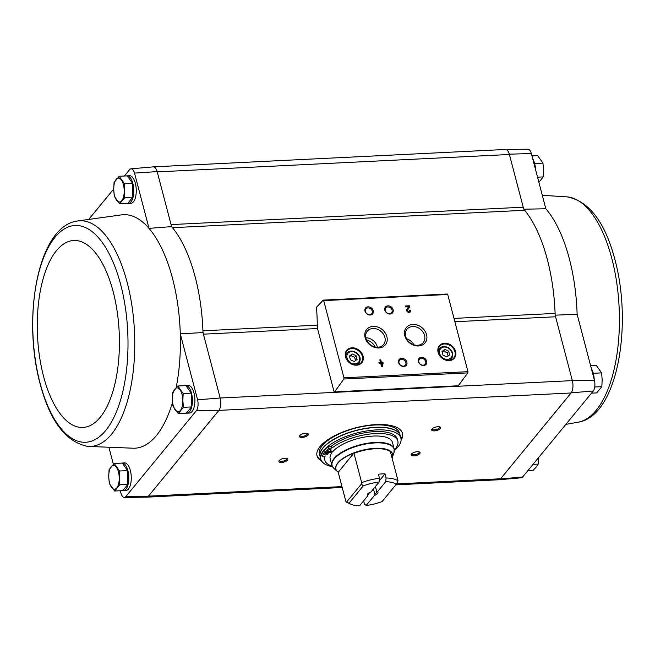 <?xml version="1.0" encoding="UTF-8"?>
<svg xmlns="http://www.w3.org/2000/svg" width="655" height="655" viewBox="0 0 655 655"><rect width="100%" height="100%" fill="white"/><g stroke="black" fill="none" stroke-linecap="round" stroke-linejoin="round"><path stroke-width="0.98" d="M505.39 149.471A9.211 4.02 87.2 0 1 505.603 149.455L527.955 149.217A8.343 3.643 87.2 0 1 531.336 153.507L509.328 154.203L523.239 207.201A7.361 3.218 87.2 0 0 524.655 210.288L172.47 227.686A117.777 51.45 -92.8 0 0 171.585 226.622L149.004 228.366A116.909 51.065 -92.8 0 0 122.452 214.734L76.578 221.128A112.979 49.354 -92.8 0 1 134.643 335.95A112.979 49.354 -92.8 0 1 87.704 446.399L133.988 448.241A116.909 51.065 -92.8 0 0 172.519 402.432M176.138 387.662A116.909 51.065 -92.8 0 0 180.289 333.862A116.909 51.065 -92.8 0 0 149.004 228.366L134.504 173.108L157.151 171.602L171.585 226.622M524.655 210.288A117.777 51.45 87.2 0 1 555.104 313.409A7.361 3.218 87.2 0 0 555.587 316.774L572.339 380.62L220.154 398.019L197.581 399.787A8.343 3.643 87.2 0 1 196.475 410.57L125.793 496.629A8.343 3.643 87.2 0 1 124.303 497.399A8.343 3.643 87.2 0 1 120.929 493.117L120.307 490.742M113.364 464.264L109.049 447.832M197.581 399.787L180.289 333.862L202.984 332.56A117.777 51.45 -92.8 0 0 202.927 330.808A7.361 3.218 87.2 0 0 203.41 334.173L202.984 332.56M121.683 463.093A13.804 6.026 87.2 0 1 122.067 463.044L124.548 462.921A13.804 6.026 87.2 0 1 130.353 470.462A13.804 6.026 87.2 0 1 125.907 490.497L123.427 490.62A13.804 6.026 87.2 0 1 122.772 490.57M185.299 385.639A13.804 6.026 87.2 0 1 185.684 385.59L188.165 385.467A13.804 6.026 87.2 0 1 193.978 393.008A13.804 6.026 87.2 0 1 189.524 413.043L187.043 413.166A13.804 6.026 87.2 0 1 186.388 413.117M317.29 325.158L202.927 330.808A117.777 51.45 87.2 0 0 172.47 227.686A7.361 3.218 87.2 0 1 171.053 224.599L523.239 207.201M220.154 398.019L203.41 334.173L317.544 328.532M531.336 153.507L545.828 208.757L523.771 209.223M572.421 380.907A9.211 4.02 87.2 0 1 571.193 392.836L571.07 392.984A9.203 4.02 87.2 0 0 572.339 380.62L594.413 380.187L577.12 314.261L555.17 315.161M593.119 372.679L593.553 374.423M534.48 162.931L534.922 164.675M89.137 218.909L113.716 188.992M124.376 176.007L129.649 169.596A8.343 3.643 87.2 0 1 131.008 168.826A8.343 3.643 87.2 0 1 134.504 173.108M126.661 175.9A13.804 6.026 87.2 0 1 127.045 175.851L129.526 175.728A13.804 6.026 87.2 0 1 135.339 183.269A13.804 6.026 87.2 0 1 130.894 203.296L128.413 203.418A13.804 6.026 87.2 0 1 127.758 203.369M220.236 398.305A9.211 4.02 87.2 0 1 219.007 410.235L148.308 496.31L125.793 496.629M131.008 168.826L153.278 166.861A9.211 4.02 87.2 0 1 157.151 171.602M124.303 497.399L146.663 497.161A9.211 4.02 -92.8 0 0 148.308 496.31M334.009 391.502L317.79 329.661A7.361 3.218 87.2 0 1 317.298 325.854A128.454 56.109 87.2 0 0 316.537 307.907L316.742 306.998L323.169 300.203L323.709 300.62L343.957 377.804L343.85 379.016L334.59 391.878L334.009 391.502M196.475 410.57L219.007 410.235M321.662 461.136A44.163 17.226 -14.7 0 1 317.028 455.782A44.163 17.226 -14.7 0 1 320.066 446.53A44.163 17.226 -14.7 0 1 365.965 425.668A44.163 17.226 -14.7 0 1 402.473 433.364A44.163 17.226 -14.7 0 1 401.065 440.307M411.496 453.997A4.601 1.793 -14.7 0 1 415.295 452.032A4.601 1.793 -14.7 0 1 419.462 452.007A4.601 1.793 -14.7 0 1 416.081 455.536A4.601 1.793 -14.7 0 1 411.406 454.12A4.601 1.793 -14.7 0 1 411.496 453.997M279.218 460.539A4.601 1.793 -14.7 0 1 283.026 458.566A4.601 1.793 -14.7 0 1 287.185 458.541A4.601 1.793 -14.7 0 1 283.803 462.07A4.601 1.793 -14.7 0 1 279.128 460.653A4.601 1.793 -14.7 0 1 279.218 460.539M299.736 435.55A4.601 1.793 -14.7 0 1 303.543 433.577A4.601 1.793 -14.7 0 1 307.711 433.553A4.601 1.793 -14.7 0 1 304.329 437.082A4.601 1.793 -14.7 0 1 299.646 435.665A4.601 1.793 -14.7 0 1 299.736 435.55M432.013 429.017A4.601 1.793 -14.7 0 1 435.821 427.044A4.601 1.793 -14.7 0 1 439.988 427.019A4.601 1.793 -14.7 0 1 436.607 430.548A4.601 1.793 -14.7 0 1 431.923 429.131A4.601 1.793 -14.7 0 1 432.013 429.017M218.885 410.382L571.07 392.984L500.494 478.911A9.211 4.02 -92.8 0 1 498.987 479.763A9.211 4.02 -92.8 0 1 498.774 479.763M594.413 380.187A8.343 3.643 87.2 0 1 593.307 390.969L522.616 477.028A8.343 3.643 87.2 0 1 521.257 477.79L498.987 479.763M505.603 149.455A9.211 4.02 87.2 0 1 509.328 154.203M153.491 166.853L505.529 149.463A9.203 4.02 87.2 0 1 509.41 154.49L157.225 171.888M396.562 483.906L500.608 478.764A9.203 4.02 87.2 0 1 498.913 479.755L395.816 484.856M522.616 477.028L500.494 478.911M571.193 392.836L593.307 390.969M382.888 362.125L381.366 362.199L380.752 359.841L379.826 359.882L380.44 362.248L378.918 362.321L379.163 363.238L380.686 363.165L381.546 366.44L382.471 366.391L383.134 363.042L382.888 362.125L381.366 362.199M410.628 310.38L409.702 310.429A1.179 0.958 39.4 0 1 408.049 311.231A1.179 0.958 39.4 0 1 407.713 309.758L409.752 307.056L409.424 305.787L405.453 305.983L405.699 306.908L408.695 306.753L406.902 309.119A2.211 1.793 39.4 0 0 407.533 311.886A2.211 1.793 39.4 0 0 410.349 311.878A2.211 1.793 39.4 0 0 410.628 310.38L409.735 310.666M345.521 356.926A9.751 7.909 39.4 0 0 360.635 363.803A9.751 7.909 39.4 0 0 356.688 348.755A9.751 7.909 39.4 0 0 345.521 356.926M438.113 352.357A9.751 7.909 39.4 0 0 453.227 359.227A9.751 7.909 39.4 0 0 449.281 344.186A9.751 7.909 39.4 0 0 438.113 352.357M418.43 361.625A4.601 3.725 39.4 0 0 425.57 364.868A4.601 3.725 39.4 0 0 423.703 357.777A4.601 3.725 39.4 0 0 418.43 361.625M398.592 362.608A4.601 3.725 39.4 0 0 405.723 365.85A4.601 3.725 39.4 0 0 403.865 358.752A4.601 3.725 39.4 0 0 398.592 362.608M404.815 335.737A12.109 9.817 39.4 0 0 423.58 344.268A12.109 9.817 39.4 0 0 418.676 325.592A12.109 9.817 39.4 0 0 404.815 335.737M365.13 337.702A12.109 9.817 39.4 0 0 383.895 346.233A12.109 9.817 39.4 0 0 378.991 327.557A12.109 9.817 39.4 0 0 365.13 337.702M384.837 310.159A4.601 3.725 39.4 0 0 391.968 313.401A4.601 3.725 39.4 0 0 390.102 306.303A4.601 3.725 39.4 0 0 384.837 310.159M364.991 311.141A4.601 3.725 39.4 0 0 372.122 314.384A4.601 3.725 39.4 0 0 370.263 307.285A4.601 3.725 39.4 0 0 364.991 311.141M447.177 294.07L447.717 294.496L467.965 371.68L467.858 372.892L458.213 385.77M365.408 311.469A3.807 3.087 39.4 0 0 368.241 314.457A3.807 3.087 39.4 0 0 371.77 313.712A3.807 3.087 39.4 0 0 370.787 308.914A3.807 3.087 39.4 0 0 365.891 308.882A3.807 3.087 39.4 0 0 365.408 311.469M385.255 310.486A3.807 3.087 39.4 0 0 388.087 313.475A3.807 3.087 39.4 0 0 391.608 312.73A3.807 3.087 39.4 0 0 390.626 307.932A3.807 3.087 39.4 0 0 385.729 307.899A3.807 3.087 39.4 0 0 385.255 310.486M375.209 347.027A11.413 9.252 39.4 0 0 366.481 339.863M377.395 347.265A10.529 8.54 39.4 0 0 365.826 337.767M365.957 338.34A10.529 8.54 39.4 0 0 373.8 346.626A10.529 8.54 39.4 0 0 383.56 344.555A10.529 8.54 39.4 0 0 380.842 331.274A10.529 8.54 39.4 0 0 367.283 331.193A10.529 8.54 39.4 0 0 365.957 338.34M405.642 336.383A10.529 8.54 39.4 0 0 413.485 344.661A10.529 8.54 39.4 0 0 423.236 342.598A10.529 8.54 39.4 0 0 420.518 329.318A10.529 8.54 39.4 0 0 406.968 329.228A10.529 8.54 39.4 0 0 405.642 336.383M413.927 344.817A10.529 8.54 39.4 0 0 406.599 338.791M399.01 362.935A3.807 3.087 39.4 0 0 401.842 365.924A3.807 3.087 39.4 0 0 405.371 365.179A3.807 3.087 39.4 0 0 404.389 360.381A3.807 3.087 39.4 0 0 399.493 360.348A3.807 3.087 39.4 0 0 399.01 362.935M418.856 361.953A3.807 3.087 39.4 0 0 421.689 364.95A3.807 3.087 39.4 0 0 425.21 364.196A3.807 3.087 39.4 0 0 424.227 359.407A3.807 3.087 39.4 0 0 419.331 359.374A3.807 3.087 39.4 0 0 418.856 361.953M449.649 354.904L448.659 351.113L444.851 349.385L442.043 351.44L443.034 355.231L446.841 356.959L449.649 354.904M450.902 359.98A9.203 7.459 39.4 0 0 450.967 359.267M438.875 349.336A9.203 7.459 39.4 0 0 438.187 349.533M438.4 352.578A9.203 7.459 39.4 0 0 445.253 359.816A9.203 7.459 39.4 0 0 453.776 358.015A9.203 7.459 39.4 0 0 451.401 346.405A9.203 7.459 39.4 0 0 439.554 346.331A9.203 7.459 39.4 0 0 438.4 352.578M357.057 359.472L356.066 355.69L352.259 353.962L349.451 356.017L350.441 359.8L354.249 361.527L357.057 359.472M358.31 364.548A9.203 7.459 39.4 0 0 358.375 363.836M346.282 353.913A9.203 7.459 39.4 0 0 345.594 354.109M345.807 357.155A9.203 7.459 39.4 0 0 352.66 364.393A9.203 7.459 39.4 0 0 361.183 362.583A9.203 7.459 39.4 0 0 358.809 350.982A9.203 7.459 39.4 0 0 346.962 350.908A9.203 7.459 39.4 0 0 345.807 357.155M410.243 312.001A2.211 1.793 39.4 0 0 410.423 310.626M409.752 307.056L407.508 310.003A1.179 0.958 39.4 0 0 409.44 311.338M409.547 307.31L409.424 305.787M409.219 306.041L405.519 306.221M382.315 366.399L382.684 362.371M381.161 362.444L380.752 359.841M380.547 360.086L379.884 360.119M378.983 362.559L380.44 362.248M381.947 364.401L382.201 363.083L381.611 363.116L381.742 364.647L381.611 363.116M355.542 360.586L354.699 357.36L356.066 355.69M354.699 357.36L350.892 355.624L352.259 353.962M350.892 355.624L349.598 356.574M448.135 356.009L447.291 352.783L448.659 351.113M447.291 352.783L443.484 351.055L444.851 349.385M443.484 351.055L442.191 351.997M439.464 426.847A3.807 1.482 -14.7 0 1 439.644 427.134A3.807 1.482 -14.7 0 1 436.336 429.541A3.807 1.482 -14.7 0 1 432.284 429.066A3.807 1.482 -14.7 0 1 432.292 428.73M307.195 433.381A3.807 1.482 -14.7 0 1 307.367 433.667A3.807 1.482 -14.7 0 1 304.059 436.074A3.807 1.482 -14.7 0 1 300.006 435.6A3.807 1.482 -14.7 0 1 300.015 435.264M286.669 458.361A3.807 1.482 -14.7 0 1 286.841 458.656A3.807 1.482 -14.7 0 1 283.541 461.055A3.807 1.482 -14.7 0 1 279.488 460.588A3.807 1.482 -14.7 0 1 279.497 460.244M418.946 451.827A3.807 1.482 -14.7 0 1 419.118 452.122A3.807 1.482 -14.7 0 1 415.819 454.521A3.807 1.482 -14.7 0 1 411.758 454.054A3.807 1.482 -14.7 0 1 411.766 453.71M402.35 432.955A44.163 17.226 -14.7 0 1 401.056 439.145M321.097 460.121A44.163 17.226 -14.7 0 1 316.93 455.364M594.175 379.286A13.804 6.026 -92.8 0 0 591.359 368.536M535.544 169.547A13.804 6.026 -92.8 0 0 532.72 158.797M531.958 155.874L537.608 155.595L542.97 163.128L534.898 163.521M537.542 177.186L543.2 176.899L543.527 169.989L542.97 163.128M538.901 182.352L543.2 176.899M590.589 365.621L596.246 365.343L601.601 372.867L593.536 373.268M594.724 386.999L601.83 386.647L602.166 379.736L601.601 372.867M591.506 393.156L596.697 392.902L601.83 386.647M527.889 470.609L533.08 470.356L536.093 467.203L538.213 464.1L538.549 458.082M533.023 464.354L538.213 464.1M114.199 463.462L122.272 463.069L127.635 470.593L127.864 484.373L122.722 490.628L114.658 491.021L119.791 484.774L119.235 477.904L119.562 470.994L114.199 463.462L109.066 469.717L108.738 476.627L109.295 483.496L114.658 491.021M122.067 463.044A13.804 6.026 87.2 0 1 127.881 470.585A13.804 6.026 87.2 0 1 123.427 490.62M177.816 386.008L185.889 385.615L191.252 393.139L191.481 406.919L186.347 413.174L178.275 413.567L183.408 407.32L182.851 400.451L183.179 393.54L177.816 386.008L172.683 392.263L172.355 399.173L172.912 406.043L178.275 413.567M185.684 385.59A13.804 6.026 87.2 0 1 191.497 393.131A13.804 6.026 87.2 0 1 187.043 413.166M119.185 176.269L127.25 175.868L132.613 183.4L132.842 197.171L127.709 203.427L119.636 203.828L124.778 197.573L124.213 190.703L124.548 183.793L119.185 176.269L114.052 182.516L113.716 189.426L114.281 196.295L119.636 203.828M127.045 175.851A13.804 6.026 87.2 0 1 132.859 183.392A13.804 6.026 87.2 0 1 128.413 203.418M132.613 183.4L124.548 183.793M132.842 197.171L124.778 197.573M116.172 179.413A11.962 5.224 87.2 0 1 121.421 180.051A11.962 5.224 87.2 0 1 124.213 190.703A11.962 5.224 87.2 0 1 121.764 200.725A11.962 5.224 87.2 0 1 116.516 200.086A11.962 5.224 87.2 0 1 113.716 189.426A11.962 5.224 87.2 0 1 116.172 179.413M191.252 393.139L183.179 393.54M191.481 406.919L183.408 407.32M174.803 389.16A11.962 5.224 87.2 0 1 180.051 389.799A11.962 5.224 87.2 0 1 182.851 400.451A11.962 5.224 87.2 0 1 180.395 410.464A11.962 5.224 87.2 0 1 175.147 409.825A11.962 5.224 87.2 0 1 172.355 399.173A11.962 5.224 87.2 0 1 174.803 389.16M127.864 484.373L119.791 484.774M127.635 470.593L119.562 470.994M111.186 466.614A11.962 5.224 87.2 0 1 116.434 467.252A11.962 5.224 87.2 0 1 119.235 477.904A11.962 5.224 87.2 0 1 116.778 487.918A11.962 5.224 87.2 0 1 111.53 487.279A11.962 5.224 87.2 0 1 108.738 476.627A11.962 5.224 87.2 0 1 111.186 466.614M369.707 492.535L368.053 494.55M379.212 480.967L385.025 473.884L386.098 477.986L385.713 481.703L377.485 491.717L376.699 491.504L375.397 486.534M363.631 500.862L364.524 504.26L366.202 505.455L374.423 495.442L374.742 493.886L373.44 488.917M350.54 504.072L347.592 502.688A29.262 11.413 -14.7 0 1 345.963 501.746L349.025 503.187A26.503 10.341 -14.7 0 0 350.54 504.072A26.503 10.341 -14.7 0 0 359.587 505.783L367.815 495.769L368.02 493.78M349.025 503.187L363.206 485.928L361.404 484.029L361.666 482.62A29.262 11.413 -14.7 0 1 379.491 478.314L379.098 482.031L370.869 492.044A5.518 2.153 -14.7 0 0 367.578 494.132A5.518 2.153 -14.7 0 0 367.815 495.769M379.491 478.314L378.41 474.212A29.262 11.413 165.3 0 1 385.025 473.884M345.963 501.746L338.209 472.263A29.295 11.43 -14.7 0 1 336.465 470.462A29.295 11.43 -14.7 0 1 337.947 463.085A29.295 11.43 -14.7 0 1 353.946 453.096L338.209 472.263M386.098 477.986A29.262 11.413 -14.7 0 1 398.043 480.827L390.323 451.303A29.295 11.43 -14.7 0 1 392.746 455.7A29.295 11.43 -14.7 0 1 392.099 458.148M361.666 482.62L353.946 453.096M385.713 481.703A26.503 10.341 -14.7 0 1 396.275 484.299L382.094 501.558A26.503 10.341 -14.7 0 1 366.202 505.455M398.043 480.827L396.275 484.299M363.206 485.928A26.503 10.341 -14.7 0 1 379.098 482.031M377.485 491.717A5.518 2.153 -14.7 0 1 374.423 495.442M332.543 466.704A32.201 12.56 -14.7 0 1 331.864 465.189L330.185 458.811A32.201 12.56 165.3 0 1 332.011 452.564L331.766 451.614M337.063 471.256L333.813 468.284L331.864 465.189A32.201 12.56 -14.7 0 1 334.083 458.451A32.201 12.56 -14.7 0 1 367.545 443.238A32.201 12.56 -14.7 0 1 394.163 448.847L392.492 442.461A32.201 12.56 165.3 0 0 366.399 436.77A32.201 12.56 165.3 0 0 332.83 451.565L325.06 451.95L324.544 449.985A39.57 15.433 165.3 0 1 328.515 446.268L331.373 446.129A37.728 14.721 -14.7 0 1 370.55 431.932A37.728 14.721 -14.7 0 1 397.315 439.096L397.831 441.061A37.728 14.721 165.3 0 0 371.066 433.897A37.728 14.721 165.3 0 0 331.889 448.094L331.373 446.129M332.503 466.712A41.404 16.154 -14.7 0 1 320.77 459.18A41.404 16.154 -14.7 0 1 323.619 450.509A41.404 16.154 -14.7 0 1 366.644 430.949A41.404 16.154 -14.7 0 1 400.876 438.162A41.404 16.154 -14.7 0 1 394.351 450.484M332.011 452.564L324.241 452.949A39.57 15.433 165.3 0 0 322.186 456.568L325.052 456.42A37.728 14.721 165.3 0 0 324.847 460.211L324.331 458.246A37.728 14.721 -14.7 0 1 324.151 456.469M324.79 450.927L323.717 450.984A39.57 15.433 165.3 0 0 321.671 454.595L322.186 456.568M320.77 459.18L320.131 456.715A41.404 16.154 -14.7 0 1 322.981 448.045A41.404 16.154 -14.7 0 1 366.006 428.493A41.404 16.154 -14.7 0 1 400.23 435.706L400.876 438.162M322.334 445.588A41.404 16.154 -14.7 0 1 365.359 426.028A41.404 16.154 -14.7 0 1 399.583 433.242L400.189 435.542A41.404 16.154 -14.7 0 1 400.213 435.624L400.189 435.542A41.404 16.154 -14.7 0 0 365.957 428.329A41.404 16.154 -14.7 0 0 322.931 447.881A41.404 16.154 -14.7 0 0 320.082 456.551L319.484 454.259A41.404 16.154 -14.7 0 1 322.334 445.588M324.847 460.211A37.728 14.721 165.3 0 0 332.265 466.262M394.343 449.977A37.728 14.721 165.3 0 0 397.831 441.061M331.889 448.094L329.031 448.233L328.515 446.268M329.031 448.233A39.57 15.433 165.3 0 0 325.06 451.95M324.241 452.949L323.717 450.984M330.079 449.625A1.842 0.721 165.3 0 0 327.615 450.927A1.842 0.721 165.3 0 0 329.58 451.148A1.842 0.721 165.3 0 0 331.176 449.985A1.842 0.721 165.3 0 0 330.079 449.625M327.066 453.285A1.842 0.721 165.3 0 0 324.602 454.586A1.842 0.721 165.3 0 0 326.567 454.816A1.842 0.721 165.3 0 0 328.163 453.653A1.842 0.721 165.3 0 0 327.066 453.285M361.404 484.029L346.659 501.976M376.699 491.504A4.528 1.768 -14.7 0 1 376.789 491.708A4.528 1.768 -14.7 0 1 374.742 493.886M368.135 494.206A4.528 1.768 -14.7 0 1 368.036 494.001A4.528 1.768 -14.7 0 1 368.044 493.616M555.587 316.774L454.865 321.744M341.992 486.6L148.431 496.162M467.965 371.68L343.957 377.804M447.717 294.496L323.709 300.62M458.598 385.754L334.59 391.878M467.858 372.892L343.85 379.016M439.644 353.479A6.902 5.592 39.4 0 0 450.345 358.342A6.902 5.592 39.4 0 0 447.553 347.699A6.902 5.592 39.4 0 0 439.644 353.479M448.577 360.373A7.819 6.337 39.4 0 0 451.549 358.555C453.825 354.756 452.916 351.219 448.822 347.952C444.925 345.865 441.806 346.086 439.464 348.624A7.819 6.337 39.4 0 0 438.252 351.899M347.052 358.056A6.902 5.592 39.4 0 0 357.753 362.919A6.902 5.592 39.4 0 0 354.961 352.267A6.902 5.592 39.4 0 0 347.052 358.056M355.984 364.95A7.819 6.337 39.4 0 0 358.956 363.124C361.232 359.333 360.324 355.796 356.23 352.529C352.333 350.441 349.213 350.662 346.872 353.201A7.819 6.337 39.4 0 0 345.66 356.467M555.104 313.409L453.989 318.404M545.828 208.757A116.909 51.065 87.2 0 1 577.12 314.261M542.299 195.313L567.295 196.885A112.979 49.354 87.2 0 1 611.835 258.537A112.979 49.354 87.2 0 1 578.422 422.156L565.863 424.375M40.02 382.954A108.501 47.389 -92.8 0 0 122.477 392.992A108.501 47.389 -92.8 0 0 78.567 225.615A108.501 47.389 -92.8 0 0 40.02 382.954M43.541 376.306A93.583 40.872 -92.8 0 0 114.658 384.96A93.583 40.872 -92.8 0 0 76.782 240.598A93.583 40.872 -92.8 0 0 43.541 376.306M353.987 453.334A29.262 11.413 -14.7 0 1 390.364 451.541M336.834 470.978A29.385 11.463 -14.7 0 1 337.816 462.897A29.385 11.463 -14.7 0 1 370.976 448.65A29.385 11.463 -14.7 0 1 392.681 456.33M333.813 468.284A32.079 12.519 -14.7 0 1 334.296 458.852A32.079 12.519 -14.7 0 1 371.401 443.198A32.079 12.519 -14.7 0 1 393.991 452.499L394.163 448.847A32.201 12.56 -14.7 0 1 394.318 450.501M447.332 293.997L323.324 300.121M458.41 385.877L334.402 392.001M450.214 360.176L451.549 358.555M438.13 350.245L439.464 348.624M357.622 364.745L358.956 363.124M345.537 354.822L346.872 353.201M342.229 487.5L146.876 497.153M578.422 422.156C617.288 415.86 632.845 325.944 614.971 259.83C605.146 222.307 589.254 201.331 567.295 196.885M87.704 446.399C65.746 441.961 49.854 420.977 40.029 383.453C22.155 317.339 37.712 227.424 76.578 221.128M392.615 456.682L393.991 452.499"/></g></svg>
